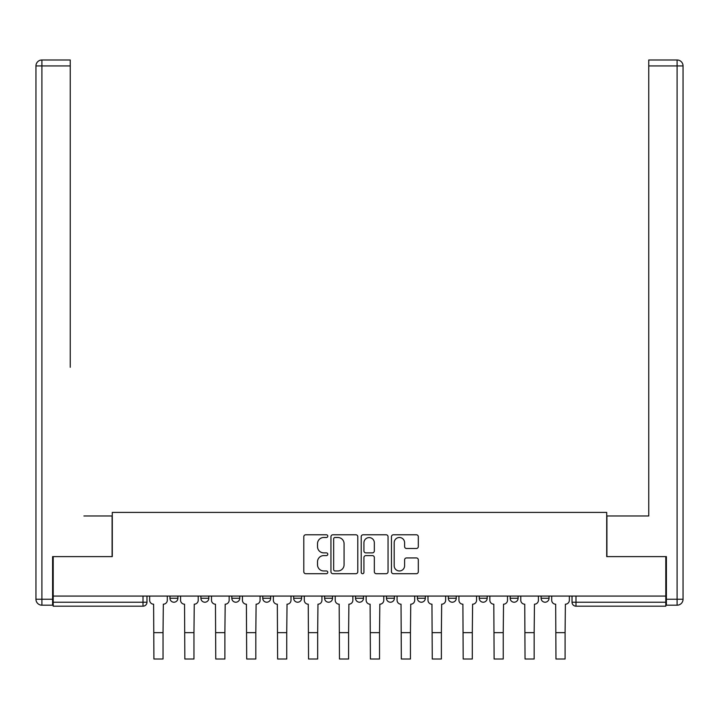 <?xml version="1.0" encoding="UTF-8"?>
<svg xmlns="http://www.w3.org/2000/svg" width="719" height="719" viewBox="0 0 719 719"><rect width="100%" height="100%" fill="white"/><g stroke="black" fill="none" stroke-linecap="round" stroke-linejoin="round"><path stroke-width="1.08" d="M327.783 536.14A1.366 1.366 0 0 0 326.417 534.774L305.746 534.774A1.95 1.95 0 0 0 303.795 536.725L303.795 571.749A1.95 1.95 0 0 0 305.746 573.699L326.417 573.699A1.366 1.366 0 0 0 327.783 572.333A1.366 1.366 0 0 0 326.417 570.967L323.739 570.967A6.228 6.228 0 0 1 317.519 564.739L317.519 561.827A6.228 6.228 0 0 1 323.739 555.598L326.417 555.598A1.366 1.366 0 0 0 327.783 554.232A1.366 1.366 0 0 0 326.417 552.875L323.739 552.875A6.228 6.228 0 0 1 317.519 546.647L317.519 543.726A6.228 6.228 0 0 1 323.739 537.497L326.417 537.497A1.366 1.366 0 0 0 327.783 536.14M510.175 596.069L510.175 598.244L518.102 598.244A3.963 3.963 0 0 1 514.139 602.216A3.963 3.963 0 0 1 510.175 598.244L510.175 596.069M448.314 596.069L448.314 598.244L456.25 598.244A3.963 3.963 0 0 1 452.287 602.216A3.963 3.963 0 0 1 448.314 598.244L448.314 596.069M417.388 596.069L417.388 598.244L425.324 598.244A3.963 3.963 0 0 1 421.352 602.216A3.963 3.963 0 0 1 417.388 598.244L417.388 596.069M386.463 596.069L386.463 598.244L394.389 598.244A3.963 3.963 0 0 1 390.426 602.216A3.963 3.963 0 0 1 386.463 598.244L386.463 596.069M355.537 596.069L355.537 598.244L363.463 598.244A3.963 3.963 0 0 1 359.5 602.216A3.963 3.963 0 0 1 355.537 598.244L355.537 596.069M324.611 596.069L324.611 598.244L332.538 598.244A3.963 3.963 0 0 1 328.574 602.216A3.963 3.963 0 0 1 324.611 598.244L324.611 596.069M293.676 598.244L293.676 596.069L293.676 598.244A3.963 3.963 0 0 0 297.648 602.216A3.963 3.963 0 0 1 293.676 598.244L301.612 598.244A3.963 3.963 0 0 1 297.648 602.216A3.963 3.963 0 0 0 301.612 598.244A3.963 3.963 0 0 1 297.648 602.216M262.75 598.244L262.75 596.069L262.75 598.244A3.963 3.963 0 0 0 266.713 602.216A3.963 3.963 0 0 1 262.75 598.244L270.686 598.244A3.963 3.963 0 0 1 266.713 602.216M231.824 598.244L231.824 596.069L231.824 598.244A3.963 3.963 0 0 0 235.787 602.216A3.963 3.963 0 0 1 231.824 598.244L239.751 598.244A3.963 3.963 0 0 1 235.787 602.216M416.373 548.498A1.95 1.95 0 0 0 418.314 546.548L418.314 536.725A1.95 1.95 0 0 0 416.373 534.774L393.41 534.774A1.95 1.95 0 0 0 391.46 536.725L391.46 571.749A1.95 1.95 0 0 0 393.41 573.699L416.373 573.699A1.95 1.95 0 0 0 418.314 571.749L418.314 559.876A1.95 1.95 0 0 0 416.373 557.935L406.541 557.935A1.95 1.95 0 0 0 404.599 559.876L404.599 565.763A5.204 5.204 0 0 1 399.396 570.967A5.204 5.204 0 0 1 394.192 565.763L394.192 542.701A5.204 5.204 0 0 1 399.396 537.497A5.204 5.204 0 0 1 404.599 542.701L404.599 546.548A1.95 1.95 0 0 0 406.541 548.498L416.373 548.498M53.197 596.069L53.197 556.614L112.281 556.614L112.281 512.404L606.719 512.404L606.719 556.614L665.803 556.614L665.803 596.069L53.197 596.069L53.197 602.216L146.973 602.216L146.973 596.069M357.801 536.725A1.95 1.95 0 0 0 355.851 534.774L332.888 534.774A1.95 1.95 0 0 0 330.947 536.725L330.947 571.749A1.95 1.95 0 0 0 332.888 573.699L355.851 573.699A1.95 1.95 0 0 0 357.801 571.749L357.801 536.725M363.149 534.774L386.112 534.774A1.95 1.95 0 0 1 388.053 536.725L388.053 571.749A1.95 1.95 0 0 1 386.112 573.699L376.289 573.699A1.95 1.95 0 0 1 374.338 571.749L374.338 557.54A1.95 1.95 0 0 0 372.388 555.598L365.872 555.598A1.95 1.95 0 0 0 363.931 557.54L363.931 572.333A1.366 1.366 0 0 1 362.565 573.699A1.366 1.366 0 0 1 361.199 572.333L361.199 536.725A1.95 1.95 0 0 1 363.149 534.774M572.027 596.069L572.027 602.216L665.803 602.216L665.803 606.18L575.991 606.18A3.963 3.963 0 0 1 572.027 602.216M665.803 596.069L665.803 602.216M143.009 596.069L143.009 606.18A3.963 3.963 0 0 0 146.973 602.216A3.963 3.963 0 0 1 143.009 606.18L53.197 606.18L53.197 602.216M549.028 596.069L549.028 598.244A3.963 3.963 0 0 1 545.065 602.216A3.963 3.963 0 0 1 541.101 598.244L549.028 598.244M541.101 596.069L541.101 598.244M518.102 596.069L518.102 598.244M487.176 596.069L487.176 598.244A3.963 3.963 0 0 1 483.213 602.216A3.963 3.963 0 0 1 479.249 598.244L487.176 598.244M479.249 596.069L479.249 598.244M456.25 596.069L456.25 598.244M425.324 596.069L425.324 598.244M394.389 596.069L394.389 598.244L394.389 596.069M363.463 596.069L363.463 598.244A3.963 3.963 0 0 1 359.5 602.216A3.963 3.963 0 0 0 363.463 598.244M332.538 596.069L332.538 598.244A3.963 3.963 0 0 1 328.574 602.216A3.963 3.963 0 0 0 332.538 598.244L332.538 596.069M301.612 596.069L301.612 598.244M270.686 596.069L270.686 598.244L270.686 596.069M239.751 596.069L239.751 598.244L239.751 596.069M200.898 596.069L200.898 598.244L208.825 598.244L208.825 596.069L208.825 598.244A3.963 3.963 0 0 1 204.861 602.216A3.963 3.963 0 0 1 200.898 598.244A3.963 3.963 0 0 0 204.861 602.216A3.963 3.963 0 0 0 208.825 598.244A3.963 3.963 0 0 1 204.861 602.216M169.972 596.069L169.972 598.244L177.899 598.244L177.899 596.069L177.899 598.244A3.963 3.963 0 0 1 173.935 602.216A3.963 3.963 0 0 1 169.972 598.244A3.963 3.963 0 0 0 173.935 602.216A3.963 3.963 0 0 0 177.899 598.244A3.963 3.963 0 0 1 173.935 602.216M335.027 537.497A1.366 1.366 0 0 0 333.67 538.864L333.67 569.61A1.366 1.366 0 0 0 335.027 570.967L337.849 570.967A6.228 6.228 0 0 0 344.077 564.739L344.077 543.726A6.228 6.228 0 0 0 337.849 537.497L335.027 537.497M374.338 542.8A5.204 5.204 0 0 0 369.135 537.596A5.204 5.204 0 0 0 363.931 542.8L363.931 550.925A1.95 1.95 0 0 0 365.872 552.875L372.388 552.875A1.95 1.95 0 0 0 374.338 550.925L374.338 542.8M149.651 596.069L149.651 600.23A3.963 3.963 0 0 0 153.614 604.194L153.911 659.008L163.033 659.008L163.033 632.648L153.911 632.648M167.293 596.069L167.293 600.23A3.963 3.963 0 0 1 163.33 604.194L163.033 632.648M35.95 65.932L41.9 65.932L41.9 59.992A5.95 5.95 0 0 0 35.95 65.932A5.95 5.95 0 0 1 41.9 59.992A5.95 5.95 0 0 0 35.95 65.932L35.95 599.242L35.95 65.932A5.95 5.95 0 0 1 41.9 59.992L70.246 59.992L70.246 65.932L41.9 65.932L41.9 599.242L52.604 599.242L52.604 556.614L112.083 556.614L112.083 515.972L83.925 515.972M70.246 65.932L70.246 367.283M52.604 599.242L52.604 605.182L41.9 605.182A5.95 5.95 0 0 1 35.95 599.242L41.9 599.242L41.9 605.182M635.075 515.972L648.754 515.972L648.754 59.992L677.1 59.992L648.754 59.992M666.396 599.242L677.1 599.242L677.1 65.932L683.05 65.932A5.95 5.95 0 0 0 677.1 59.992A5.95 5.95 0 0 1 683.05 65.932L683.05 599.242A5.95 5.95 0 0 1 677.1 605.182L666.396 605.182L666.396 556.614L606.917 556.614L606.917 515.972L648.754 515.972L648.754 367.283M677.1 605.182A5.95 5.95 0 0 0 683.05 599.242L677.1 599.242L677.1 605.182M180.577 596.069L180.577 600.23A3.963 3.963 0 0 0 184.54 604.194L184.837 659.008L193.959 659.008L193.959 632.648L184.837 632.648M198.219 596.069L198.219 600.23A3.963 3.963 0 0 1 194.256 604.194L193.959 632.648M211.503 596.069L211.503 600.23A3.963 3.963 0 0 0 215.466 604.194L215.763 659.008L224.885 659.008L224.885 632.648L215.763 632.648M229.145 596.069L229.145 600.23A3.963 3.963 0 0 1 225.182 604.194L224.885 632.648M242.429 596.069L242.429 600.23A3.963 3.963 0 0 0 246.392 604.194L246.698 659.008L255.811 659.008L255.811 632.648L246.698 632.648M260.071 600.23A3.963 3.963 0 0 1 256.108 604.194L255.811 632.648M260.08 596.069L260.08 600.23M273.355 596.069L273.355 600.23A3.963 3.963 0 0 0 277.327 604.194L277.624 659.008L286.737 659.008L286.737 632.648L277.624 632.648M291.006 596.069L291.006 600.23A3.963 3.963 0 0 1 287.034 604.194L286.737 632.648M304.29 596.069L304.29 600.23A3.963 3.963 0 0 0 308.253 604.194L308.55 659.008L317.672 659.008L317.672 632.648L308.55 632.648M321.932 596.069L321.932 600.23A3.963 3.963 0 0 1 317.969 604.194L317.672 632.648M335.216 596.069L335.216 600.23A3.963 3.963 0 0 0 339.179 604.194L339.476 659.008L348.598 659.008L348.598 632.648L339.476 632.648M352.858 596.069L352.858 600.23A3.963 3.963 0 0 1 348.895 604.194L348.598 632.648M366.142 596.069L366.142 600.23A3.963 3.963 0 0 0 370.105 604.194L370.402 659.008L379.524 659.008L379.524 632.648L370.402 632.648M383.784 596.069L383.784 600.23A3.963 3.963 0 0 1 379.821 604.194L379.524 632.648M397.068 596.069L397.068 600.23A3.963 3.963 0 0 0 401.031 604.194L401.328 659.008L410.45 659.008L410.45 632.648L401.328 632.648M414.71 596.069L414.71 600.23A3.963 3.963 0 0 1 410.747 604.194L410.45 632.648M427.994 596.069L427.994 600.23A3.963 3.963 0 0 0 431.957 604.194L432.263 659.008L441.376 659.008L441.376 632.648L432.263 632.648M445.645 596.069L445.645 600.23A3.963 3.963 0 0 1 441.673 604.194L441.376 632.648M458.929 596.069L458.929 600.23A3.963 3.963 0 0 0 462.892 604.194L463.189 659.008L472.302 659.008L472.302 632.648L463.189 632.648M476.571 596.069L476.571 600.23A3.963 3.963 0 0 1 472.608 604.194L472.302 632.648M489.855 596.069L489.855 600.23A3.963 3.963 0 0 0 493.818 604.194L494.115 659.008L503.237 659.008L503.237 632.648L494.115 632.648M507.497 596.069L507.497 600.23A3.963 3.963 0 0 1 503.534 604.194L503.237 632.648M520.781 596.069L520.781 600.23A3.963 3.963 0 0 0 524.744 604.194L525.041 659.008L534.163 659.008L534.163 632.648L525.041 632.648M538.423 596.069L538.423 600.23A3.963 3.963 0 0 1 534.46 604.194L534.163 632.648M551.707 596.069L551.707 600.23A3.963 3.963 0 0 0 555.67 604.194L555.967 659.008L565.089 659.008L565.089 632.648L555.967 632.648M569.349 596.069L569.349 600.23A3.963 3.963 0 0 1 565.386 604.194L565.089 632.648M575.991 596.069L575.991 606.18M677.1 59.992L677.1 65.932L648.754 65.932"/></g></svg>
